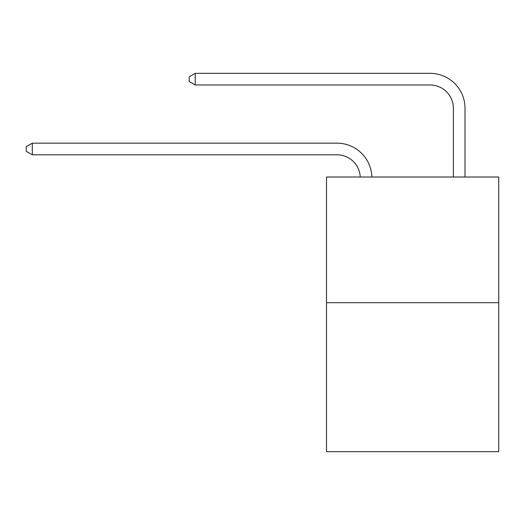 <?xml version="1.0" encoding="UTF-8"?>
<svg xmlns="http://www.w3.org/2000/svg" width="525" height="525" viewBox="0 0 525 525"><rect width="100%" height="100%" fill="white"/><g stroke="black" fill="none" stroke-linecap="round" stroke-linejoin="round"><path stroke-width="0.79" d="M498.75 302.695L498.75 177.01L326.511 177.01L326.511 451.664L498.75 451.664L498.75 302.695L326.511 302.695M360.235 177.01A23.277 23.277 0 0 0 336.984 154.803A23.277 23.277 0 0 1 360.235 177.01A23.277 23.277 0 0 0 336.984 154.803A23.277 23.277 0 0 1 360.235 177.01A23.277 23.277 0 0 0 336.984 154.803A23.277 23.277 0 0 1 360.235 177.01A23.277 23.277 0 0 0 336.984 154.803A23.277 23.277 0 0 1 360.235 177.01A23.277 23.277 0 0 0 336.984 154.803A23.277 23.277 0 0 1 360.235 177.01A23.277 23.277 0 0 0 336.984 154.803A23.277 23.277 0 0 1 360.235 177.01A23.277 23.277 0 0 0 336.984 154.803A23.277 23.277 0 0 1 360.235 177.01A23.277 23.277 0 0 0 336.984 154.803A23.277 23.277 0 0 1 360.235 177.01A23.277 23.277 0 0 0 336.984 154.803A23.277 23.277 0 0 1 360.235 177.01A23.277 23.277 0 0 0 336.984 154.803A23.277 23.277 0 0 1 360.235 177.01A23.277 23.277 0 0 0 336.984 154.803A23.277 23.277 0 0 1 360.235 177.01A23.277 23.277 0 0 0 336.984 154.803A23.277 23.277 0 0 1 360.235 177.01A23.277 23.277 0 0 0 336.984 154.803L32.301 154.803L26.25 151.312L26.25 146.659L32.301 143.167L336.984 143.167A34.913 34.913 0 0 1 371.877 177.01M453.364 177.01L453.364 108.248A23.277 23.277 0 0 0 430.087 84.978L195.234 84.978L189.184 81.487L189.184 76.827L195.234 73.336L430.087 73.336A34.913 34.913 0 0 1 464.999 108.248L464.999 177.01M32.301 143.167L336.984 143.167L32.301 143.167L336.984 143.167L32.301 143.167L336.984 143.167L32.301 143.167L336.984 143.167L32.301 143.167L336.984 143.167L32.301 143.167L336.984 143.167L32.301 143.167L336.984 143.167L32.301 143.167L336.984 143.167L32.301 143.167L336.984 143.167L32.301 143.167L336.984 143.167L32.301 143.167L336.984 143.167L32.301 143.167L336.984 143.167L32.301 143.167L32.301 154.803M453.364 108.248A23.277 23.277 0 0 0 430.087 84.978A23.277 23.277 0 0 1 453.364 108.248A23.277 23.277 0 0 0 430.087 84.978A23.277 23.277 0 0 1 453.364 108.248A23.277 23.277 0 0 0 430.087 84.978A23.277 23.277 0 0 1 453.364 108.248A23.277 23.277 0 0 0 430.087 84.978A23.277 23.277 0 0 1 453.364 108.248A23.277 23.277 0 0 0 430.087 84.978A23.277 23.277 0 0 1 453.364 108.248A23.277 23.277 0 0 0 430.087 84.978A23.277 23.277 0 0 1 453.364 108.248A23.277 23.277 0 0 0 430.087 84.978A23.277 23.277 0 0 1 453.364 108.248A23.277 23.277 0 0 0 430.087 84.978A23.277 23.277 0 0 1 453.364 108.248A23.277 23.277 0 0 0 430.087 84.978A23.277 23.277 0 0 1 453.364 108.248A23.277 23.277 0 0 0 430.087 84.978A23.277 23.277 0 0 1 453.364 108.248A23.277 23.277 0 0 0 430.087 84.978A23.277 23.277 0 0 1 453.364 108.248A23.277 23.277 0 0 0 430.087 84.978A23.277 23.277 0 0 1 453.364 108.248M195.234 73.336L430.087 73.336L195.234 73.336L430.087 73.336L195.234 73.336L430.087 73.336L195.234 73.336L430.087 73.336L195.234 73.336L430.087 73.336L195.234 73.336L430.087 73.336L195.234 73.336L430.087 73.336L195.234 73.336L430.087 73.336L195.234 73.336L430.087 73.336L195.234 73.336L430.087 73.336L195.234 73.336L430.087 73.336L195.234 73.336L430.087 73.336L195.234 73.336L195.234 84.978"/></g></svg>
